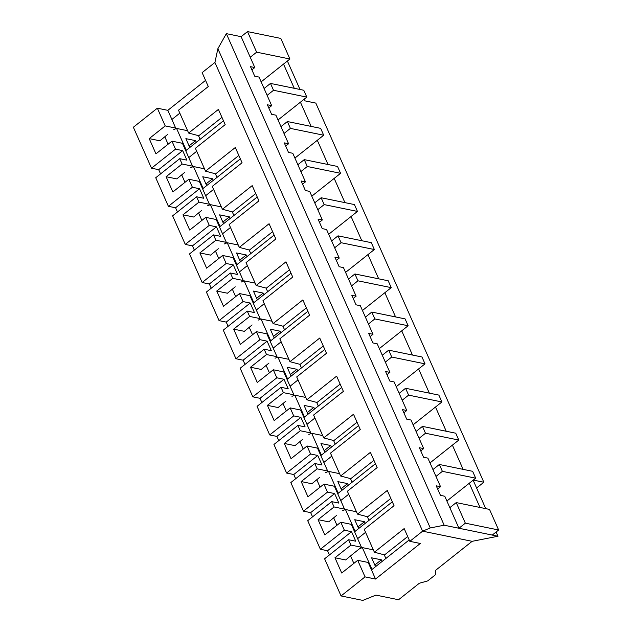 <?xml version="1.0" encoding="UTF-8"?>
<svg xmlns="http://www.w3.org/2000/svg" width="632" height="632" viewBox="0 0 632 632"><rect width="100%" height="100%" fill="white"/><g stroke="black" fill="none" stroke-linecap="round" stroke-linejoin="round"><path stroke-width="0.95" d="M444.17 525.216L226.343 33.646L217.874 48.696L430.25 527.949L444.17 525.216L226.343 33.646L241.116 36.68L254.799 67.545L250.493 66.66L254.712 76.188L259.017 77.072L271.681 105.655L267.375 104.77L271.602 114.297L275.908 115.174L288.571 143.756L284.266 142.871L288.484 152.399L292.79 153.284L305.454 181.866L301.148 180.981L305.375 190.509L309.68 191.393L322.344 219.968L318.038 219.091L322.257 228.61L326.562 229.495L339.226 258.077L334.921 257.192L339.147 266.72L343.453 267.605L356.116 296.179L351.811 295.302L356.029 304.822L360.335 305.706L372.998 334.288L368.693 333.404L372.92 342.931L377.225 343.816L389.889 372.39L385.583 371.513L389.802 381.041L394.107 381.918L406.771 410.5L402.466 409.615L406.692 419.142L410.998 420.027L423.661 448.602L419.356 447.725L423.574 457.252L427.88 458.129L440.543 486.711L436.238 485.826L440.464 495.354L444.77 496.238L458.951 528.249L444.17 525.216L430.25 527.949L422.618 531.172L409.828 541.332L404.172 528.573L374.389 552.218L364.253 529.355L394.036 505.703L387.282 490.464L357.499 514.116L347.371 491.254L377.154 467.601L370.399 452.354L340.616 476.007L330.481 453.144L360.264 429.491L353.509 414.252L323.726 437.905L313.598 415.042L343.381 391.39L336.627 376.143L306.844 399.795L296.708 376.933L326.491 353.28L319.737 338.041L289.954 361.694L279.826 338.823L309.609 315.178L302.854 299.931L273.071 323.584L262.936 300.721L292.719 277.069L285.964 261.83L256.181 285.482L246.053 262.612L275.836 238.967L269.082 223.72L239.299 247.373L229.163 224.51L258.946 200.858L252.192 185.618L222.409 209.263L212.281 186.4L242.064 162.756L235.309 147.509L205.526 171.161L195.391 148.299L225.174 124.646L218.419 109.407L188.636 133.052L178.508 110.189L208.291 86.537L202.129 72.633L214.92 62.473L217.874 48.696L226.343 33.646L241.116 36.68L247.515 31.6L280.805 38.426L247.515 31.6L256.632 52.179L250.24 57.259L241.116 36.68L247.515 31.6L256.632 52.179L289.922 59.005L280.805 38.426L289.922 59.005L261.142 81.86L289.922 59.005L256.632 52.179L250.24 57.259L254.799 67.545L251.899 69.844L254.799 67.545L250.493 66.66L254.712 76.188L259.017 77.072L264.081 88.504L270.48 83.424L273.522 90.281L267.123 95.361L264.081 88.504L270.48 83.424L273.522 90.281L306.812 97.107L303.771 90.25L270.48 83.424L303.771 90.25L306.812 97.107L300.413 102.186L306.812 97.107L273.522 90.281L267.123 95.361L271.681 105.655L268.79 107.954L271.681 105.655L267.375 104.77L271.602 114.297L275.908 115.174L280.971 126.613L287.37 121.534L290.404 128.391L284.013 133.47L280.971 126.613L287.37 121.534L290.404 128.391L323.695 135.216L320.661 128.359L287.37 121.534L320.661 128.359L323.695 135.216L317.303 140.296L323.695 135.216L290.404 128.391L284.013 133.47L288.571 143.756L285.672 146.055L288.571 143.756L284.266 142.871L288.484 152.399L292.79 153.284L297.854 164.715L304.253 159.635L307.294 166.493L300.895 171.572L297.854 164.715L304.253 159.635L307.294 166.493L340.585 173.318L337.543 166.461L304.253 159.635L337.543 166.461L340.585 173.318L334.186 178.398L340.585 173.318L307.294 166.493L300.895 171.572L305.454 181.866L302.562 184.165L305.454 181.866L301.148 180.981L305.375 190.509L309.68 191.393L314.744 202.825L321.143 197.745L324.177 204.602L317.785 209.682L314.744 202.825L321.143 197.745L324.177 204.602L357.467 211.428L354.433 204.571L321.143 197.745L354.433 204.571L357.467 211.428L351.076 216.507L357.467 211.428L324.177 204.602L317.785 209.682L322.344 219.968L319.444 222.267L322.344 219.968L318.038 219.091L322.257 228.61L326.562 229.495L331.626 240.926L338.025 235.847L341.067 242.704L334.668 247.784L331.626 240.926L338.025 235.847L341.067 242.704L374.357 249.529L371.316 242.672L338.025 235.847L371.316 242.672L374.357 249.529L367.958 254.609L374.357 249.529L341.067 242.704L334.668 247.784L339.226 258.077L336.335 260.376L339.226 258.077L334.921 257.192L339.147 266.72L343.453 267.605L348.516 279.036L354.915 273.956L357.949 280.813L351.558 285.893L348.516 279.036L354.915 273.956L357.949 280.813L391.24 287.639L388.206 280.782L354.915 273.956L388.206 280.782L391.24 287.639L384.849 292.719L391.24 287.639L357.949 280.813L351.558 285.893L356.116 296.179L353.217 298.478L356.116 296.179L351.811 295.302L356.029 304.822L360.335 305.706L365.399 317.138L371.798 312.058L374.839 318.923L368.44 324.003L365.399 317.138L371.798 312.058L374.839 318.923L408.13 325.749L405.088 318.883L371.798 312.058L405.088 318.883L408.13 325.749L401.731 330.828L408.13 325.749L374.839 318.923L368.44 324.003L372.998 334.288L370.107 336.587L372.998 334.288L368.693 333.404L372.92 342.931L377.225 343.816L382.289 355.247L388.688 350.168L391.722 357.025L385.33 362.104L382.289 355.247L388.688 350.168L391.722 357.025L425.012 363.85L421.978 356.993L388.688 350.168L421.978 356.993L425.012 363.85L418.621 368.93L425.012 363.85L391.722 357.025L385.33 362.104L389.889 372.39L386.989 374.689L389.889 372.39L385.583 371.513L389.802 381.041L394.107 381.918L399.171 393.349L405.57 388.269L408.612 395.134L402.213 400.214L399.171 393.349L405.57 388.269L408.612 395.134L441.902 401.96L438.861 395.095L405.57 388.269L438.861 395.095L441.902 401.96L435.503 407.04L441.902 401.96L408.612 395.134L402.213 400.214L406.771 410.5L403.88 412.799L406.771 410.5L402.466 409.615L406.692 419.142L410.998 420.027L416.061 431.459L422.46 426.379L425.494 433.236L419.103 438.316L416.061 431.459L422.46 426.379L425.494 433.236L458.785 440.062L455.751 433.204L422.46 426.379L455.751 433.204L458.785 440.062L452.394 445.141L458.785 440.062L425.494 433.236L419.103 438.316L423.661 448.602L420.762 450.9L423.661 448.602L419.356 447.725L423.574 457.252L427.88 458.129L432.944 469.56L439.343 464.481L442.384 471.346L435.985 476.425L432.944 469.56L439.343 464.481L442.384 471.346L475.675 478.171L472.633 471.306L439.343 464.481L472.633 471.306L475.675 478.171L469.276 483.251L475.675 478.171L442.384 471.346L435.985 476.425L440.543 486.711L437.652 489.01L440.543 486.711L436.238 485.826L440.464 495.354L444.77 496.238L449.834 507.67L456.233 502.59L465.349 523.17L458.951 528.249L449.834 507.67L456.233 502.59L465.349 523.17L458.951 528.249L492.241 535.075L498.64 529.995L465.349 523.17L498.64 529.995L489.524 509.416L456.233 502.59L489.524 509.416L498.64 529.995L492.241 535.075L444.17 525.216M315.818 103.095L483.836 482.248L473.265 480.083L483.836 482.248L476.599 487.999L483.836 482.248L315.818 103.095L305.058 100.891L304.276 99.121L305.058 100.891L315.818 103.095M473.139 480.186L485.747 508.642L473.139 480.186M496.104 532.01L497.984 536.252L492.241 535.075L497.984 536.252L496.104 532.01M480.012 507.464L469.276 483.251L446.887 501.026L469.276 483.251L480.012 507.464M463.122 469.363L452.394 445.141L430.005 462.916L452.394 445.141L463.122 469.363M446.239 431.253L435.503 407.04L413.115 424.815L435.503 407.04L446.239 431.253M429.349 393.151L418.621 368.93L396.232 386.705L418.621 368.93L429.349 393.151M412.467 355.042L401.731 330.828L379.342 348.603L401.731 330.828L412.467 355.042M395.577 316.932L384.849 292.719L362.46 310.494L384.849 292.719L395.577 316.932M378.694 278.831L367.958 254.609L345.57 272.392L367.958 254.609L378.694 278.831M361.804 240.721L351.076 216.507L328.687 234.282L351.076 216.507L361.804 240.721M344.922 202.619L334.186 178.398L311.797 196.181L334.186 178.398L344.922 202.619M328.032 164.51L317.303 140.296L294.915 158.071L317.303 140.296L328.032 164.51M311.149 126.408L300.413 102.186L278.025 119.969L300.413 102.186L311.149 126.408M294.259 88.298L283.531 64.085L294.259 88.298M287.386 61.02L300.002 89.475L287.386 61.02M409.204 539.933L371.474 569.898L368.18 562.464L375.527 579.038L365.051 576.89L341.059 595.944L324.595 558.791L348.588 539.736L350.95 545.076L361.425 547.225L357.625 538.646L361.425 547.225L353.43 553.569L361.425 547.225L350.95 545.076L334.96 557.772L350.95 545.076L348.588 539.736L355.761 541.213L351.542 531.686L344.361 530.208L320.377 549.263L307.713 520.681L331.697 501.634L334.067 506.967L318.07 519.67L324.824 534.909L340.822 522.214L344.361 530.208L340.822 522.214L351.289 524.355L357.625 538.646L351.289 524.355L340.822 522.214L324.824 534.909L318.07 519.67L334.067 506.967L331.697 501.634L338.87 503.104L334.652 493.576L327.479 492.107L303.486 511.154L290.823 482.572L314.815 463.525L317.177 468.865L301.188 481.56L307.942 496.799L323.932 484.104L327.479 492.107L323.932 484.104L334.407 486.253L344.535 509.116L334.067 506.967L344.535 509.116L340.743 500.544L348.69 494.232L340.743 500.544L337.701 493.679L375.432 463.722L337.701 493.679L334.407 486.253L323.932 484.104L307.942 496.799L301.188 481.56L317.177 468.865L314.815 463.525L321.988 465.002L317.77 455.474L310.589 453.997L286.604 473.052L273.94 444.47L297.925 425.423L300.295 430.755L284.297 443.459L291.052 458.698L307.049 445.994L310.589 453.997L307.049 445.994L317.517 448.143L327.653 471.006L317.177 468.865L327.653 471.006L320.811 455.577L358.549 425.613L320.811 455.577L317.517 448.143L307.049 445.994L291.052 458.698L284.297 443.459L300.295 430.755L297.925 425.423L305.098 426.892L300.879 417.365L293.706 415.896L269.714 434.942L257.05 406.36L281.043 387.313L283.405 392.646L267.415 405.349L274.17 420.588L290.159 407.893L293.706 415.896L290.159 407.893L300.635 410.042L310.762 432.904L300.295 430.755L310.762 432.904L303.929 417.468L341.659 387.511L303.929 417.468L300.635 410.042L290.159 407.893L274.17 420.588L267.415 405.349L283.405 392.646L281.043 387.313L288.216 388.783L283.997 379.263L276.816 377.786L252.832 396.841L240.168 368.259L264.152 349.212L266.522 354.544L250.525 367.239L257.279 382.486L273.277 369.783L276.816 377.786L273.277 369.783L283.744 371.932L293.88 394.795L283.405 392.646L293.88 394.795L287.039 379.366L324.777 349.401L287.039 379.366L283.744 371.932L273.277 369.783L257.279 382.486L250.525 367.239L266.522 354.544L264.152 349.212L271.325 350.681L267.107 341.154L259.934 339.684L235.941 358.731L223.278 330.149L247.27 311.102L249.632 316.435L233.643 329.138L240.397 344.377L256.387 331.682L259.934 339.684L256.387 331.682L266.862 333.83L276.99 356.693L266.522 354.544L276.99 356.693L270.156 341.256L307.887 311.292L270.156 341.256L266.862 333.83L256.387 331.682L240.397 344.377L233.643 329.138L249.632 316.435L247.27 311.102L254.443 312.571L250.225 303.044L243.043 301.575L219.059 320.622L206.395 292.047L230.38 273L232.75 278.333L216.752 291.028L223.507 306.275L239.504 293.572L243.043 301.575L239.504 293.572L249.972 295.721L260.108 318.583L249.632 316.435L260.108 318.583L253.266 303.155L291.004 273.19L253.266 303.155L249.972 295.721L239.504 293.572L223.507 306.275L216.752 291.028L232.75 278.333L230.38 273L237.553 274.47L233.334 264.942L226.161 263.473L202.169 282.52L189.505 253.938L213.498 234.891L215.86 240.223L199.87 252.926L206.625 268.166L222.614 255.47L226.161 263.473L222.614 255.47L233.09 257.619L243.217 280.482L232.75 278.333L243.217 280.482L236.384 265.045L274.114 235.08L236.384 265.045L233.09 257.619L222.614 255.47L206.625 268.166L199.87 252.926L215.86 240.223L213.498 234.891L220.671 236.36L216.452 226.833L209.271 225.363L185.287 244.41L172.623 215.836L196.607 196.781L198.977 202.121L182.98 214.817L189.734 230.064L205.732 217.361L209.271 225.363L205.732 217.361L216.199 219.509L226.335 242.372L215.86 240.223L226.335 242.372L219.494 226.943L257.232 196.979L219.494 226.943L216.199 219.509L205.732 217.361L189.734 230.064L182.98 214.817L198.977 202.121L196.607 196.781L203.78 198.258L199.562 188.731L192.389 187.262L168.396 206.308L155.733 177.726L179.725 158.679L182.087 164.012L166.097 176.715L172.852 191.954L188.842 179.259L192.389 187.262L188.842 179.259L199.317 181.408L209.445 204.27L198.977 202.121L209.445 204.27L199.317 181.408L188.842 179.259L172.852 191.954L166.097 176.715L182.087 164.012L179.725 158.679L186.898 160.149L182.68 150.621L158.687 169.668L151.514 168.199L133.36 127.237L157.352 108.191L165.205 125.91L149.207 138.606L155.962 153.853L171.959 141.149L175.499 149.152L151.514 168.199L175.499 149.152L182.68 150.621L175.499 149.152L171.959 141.149L182.427 143.298L192.562 166.161L182.087 164.012L192.562 166.161L188.763 157.589L196.71 151.277L188.763 157.589L182.427 143.298L171.959 141.149L155.962 153.853L149.207 138.606L165.205 125.91L157.352 108.191L167.828 110.339L171.88 119.48L175.672 128.059L165.205 125.91L175.672 128.059L171.88 119.48L179.828 113.168L171.88 119.48L167.828 110.339L157.352 108.191L133.36 127.237L151.514 168.199L158.687 169.668L182.68 150.621L186.898 160.149L179.725 158.679L155.733 177.726L168.396 206.308L192.389 187.262L199.562 188.731L175.578 207.778L168.396 206.308L175.578 207.778L199.562 188.731L203.78 198.258L196.607 196.781L172.623 215.836L185.287 244.41L209.271 225.363L216.452 226.833L192.46 245.888L185.287 244.41L192.46 245.888L216.452 226.833L220.671 236.36L213.498 234.891L189.505 253.938L202.169 282.52L226.161 263.473L233.334 264.942L209.35 283.989L202.169 282.52L209.35 283.989L233.334 264.942L237.553 274.47L230.38 273L206.395 292.047L219.059 320.622L243.043 301.575L250.225 303.044L226.232 322.099L219.059 320.622L226.232 322.099L250.225 303.044L254.443 312.571L247.27 311.102L223.278 330.149L235.941 358.731L259.934 339.684L267.107 341.154L243.123 360.201L235.941 358.731L243.123 360.201L267.107 341.154L271.325 350.681L264.152 349.212L240.168 368.259L252.832 396.841L276.816 377.786L283.997 379.263L260.005 398.31L252.832 396.841L260.005 398.31L283.997 379.263L288.216 388.783L281.043 387.313L257.05 406.36L269.714 434.942L293.706 415.896L300.879 417.365L276.895 436.412L269.714 434.942L276.895 436.412L300.879 417.365L305.098 426.892L297.925 425.423L273.94 444.47L286.604 473.052L310.589 453.997L317.77 455.474L293.777 474.521L286.604 473.052L293.777 474.521L317.77 455.474L321.988 465.002L314.815 463.525L290.823 482.572L303.486 511.154L327.479 492.107L334.652 493.576L310.668 512.623L303.486 511.154L310.668 512.623L334.652 493.576L338.87 503.104L331.697 501.634L307.713 520.681L320.377 549.263L344.361 530.208L351.542 531.686L327.55 550.733L320.377 549.263L327.55 550.733L351.542 531.686L355.761 541.213L348.588 539.736L324.595 558.791L341.059 595.944L365.051 576.89L357.704 560.315L365.051 576.89L375.527 579.038L420.304 543.481L409.828 541.332L422.618 531.172L472.128 541.324L435.345 570.53L435.622 574.614L427.682 580.919L419.356 583.233L398.563 599.744L375.929 595.099L398.563 599.744L419.356 583.233L427.682 580.919L435.622 574.614L435.345 570.53L472.128 541.324L497.984 536.252L472.128 541.324L422.618 531.172L430.25 527.949L217.874 48.696L214.92 62.473L422.618 531.172L214.92 62.473L202.129 72.633L208.291 86.537L178.508 110.189L188.636 133.052L198.796 135.738L221.951 117.355L198.796 135.738L188.636 133.052L218.419 109.407L225.174 124.646L195.391 148.299L205.526 171.161L215.686 173.847L238.833 155.464L215.686 173.847L205.526 171.161L235.309 147.509L242.064 162.756L212.281 186.4L222.409 209.263L232.568 211.949L222.409 209.263L252.192 185.618L258.946 200.858L229.163 224.51L239.299 247.373L249.458 250.059L239.299 247.373L269.082 223.72L275.836 238.967L246.053 262.612L256.181 285.482L266.341 288.16L256.181 285.482L285.964 261.83L292.719 277.069L262.936 300.721L273.071 323.584L283.231 326.27L273.071 323.584L302.854 299.931L309.609 315.178L279.826 338.823L289.954 361.694L300.113 364.372L289.954 361.694L319.737 338.041L326.491 353.28L296.708 376.933L306.844 399.795L317.003 402.481L306.844 399.795L336.627 376.143L343.381 391.39L313.598 415.042L323.726 437.905L333.886 440.583L323.726 437.905L353.509 414.252L360.264 429.491L330.481 453.144L340.616 476.007L350.776 478.693L340.616 476.007L370.399 452.354L377.154 467.601L347.371 491.254L357.499 514.116L367.658 516.802L390.813 498.419L367.658 516.802L357.499 514.116L387.282 490.464L394.036 505.703L364.253 529.355L374.389 552.218L384.548 554.904L407.695 536.521L384.548 554.904L374.389 552.218L404.172 528.573L409.828 541.332L420.304 543.481L375.527 579.038L371.474 569.898L409.204 539.933M353.43 553.569L345.657 559.968L334.96 557.772L341.715 573.019L357.704 560.315L368.18 562.464L357.704 560.315L341.715 573.019L334.96 557.772L345.657 559.968L353.43 553.569M167.678 134.403L159.904 140.802L149.207 138.606L159.904 140.802L167.678 134.403M164.81 136.765L168.104 144.207L164.81 136.765M187.593 130.69L176.589 128.438L173.753 129.584L176.589 128.438L186.274 150.29L176.589 128.438L187.593 130.69M392.322 501.824L354.584 531.788L392.322 501.824M336.54 515.467L328.766 521.858L318.07 519.67L328.766 521.858L336.54 515.467M333.672 517.829L336.967 525.263L333.672 517.829M356.456 511.754L345.451 509.495L342.615 510.64L345.451 509.495L355.137 531.354L345.451 509.495L356.456 511.754M368.977 520.357L367.374 516.739L368.977 520.357M364.49 521.716L365.217 523.351L364.49 521.716L358.091 526.796L364.49 521.716L354.734 519.717L364.49 521.716M358.652 528.557L354.734 519.717L358.652 528.557M358.818 528.431L357.846 526.74L358.818 528.431M375.929 595.099L362.808 600.4L341.059 595.944L362.808 600.4L375.929 595.099M205.558 80.375L167.828 110.339L205.558 80.375M184.568 172.512L176.794 178.903L166.097 176.715L176.794 178.903L184.568 172.512M181.692 174.874L184.994 182.316L181.692 174.874M204.476 168.799L193.471 166.54L190.643 167.685L193.471 166.54L203.156 188.399L193.471 166.54L204.476 168.799M216.997 177.41L215.393 173.784L216.997 177.41M240.342 158.869L202.611 188.834L240.342 158.869M185.721 150.732L223.459 120.767L185.721 150.732M213.6 189.379L205.653 195.691L213.6 189.379M230.483 227.488L222.535 233.8L230.483 227.488M247.373 265.59L239.425 271.902L247.373 265.59M264.255 303.7L256.308 310.012L264.255 303.7M281.145 341.801L273.198 348.121L281.145 341.801M298.028 379.911L290.08 386.223L298.028 379.911M314.918 418.021L306.97 424.333L314.918 418.021M331.8 456.122L323.853 462.434L331.8 456.122M365.572 532.334L357.625 538.646L365.572 532.334M200.115 139.301L198.511 135.683L200.115 139.301M195.628 140.652L196.355 142.287L195.628 140.652L189.229 145.731L195.628 140.652L185.871 138.653L195.628 140.652M189.79 147.501L185.871 138.653L189.79 147.501M189.956 147.367L188.984 145.684L189.956 147.367M221.366 206.901L210.361 204.65L207.525 205.795L210.361 204.65L220.047 226.501L210.361 204.65L221.366 206.901M233.887 215.512L232.284 211.894L233.887 215.512M201.45 210.614L193.676 217.013L182.98 214.817L193.676 217.013L201.45 210.614M198.582 212.976L201.877 220.418L198.582 212.976M229.4 216.871L230.127 218.498L229.4 216.871L223.001 221.943L229.4 216.871L219.644 214.864L229.4 216.871M223.562 223.712L219.644 214.864L223.562 223.712M223.728 223.578L222.756 221.895L223.728 223.578M232.568 211.949L255.723 193.566L232.568 211.949M238.248 245.011L227.243 242.751L224.415 243.897L227.243 242.751L236.929 264.611L227.243 242.751L238.248 245.011M250.77 253.622L249.166 249.995L250.77 253.622M218.34 248.724L210.567 255.115L199.87 252.926L210.567 255.115L218.34 248.724M215.465 251.086L218.767 258.528L215.465 251.086M246.282 254.973L247.009 256.608L246.282 254.973L239.891 260.052L246.282 254.973L236.526 252.974L246.282 254.973M240.444 261.814L236.526 252.974L240.444 261.814M240.61 261.688L239.647 260.005L240.61 261.688M249.458 250.059L272.605 231.675L249.458 250.059M255.138 283.12L244.134 280.861L241.298 282.006L244.134 280.861L253.819 302.72L244.134 280.861L255.138 283.12M267.66 291.723L266.056 288.105L267.66 291.723M235.222 286.825L227.449 293.224L216.752 291.028L227.449 293.224L235.222 286.825M232.355 289.187L235.649 296.629L232.355 289.187M263.173 293.082L263.9 294.71L263.173 293.082L256.774 298.162L263.173 293.082L253.416 291.075L263.173 293.082M257.335 299.923L253.416 291.075L257.335 299.923M257.5 299.789L256.529 298.107L257.5 299.789M266.341 288.16L289.495 269.785L266.341 288.16M272.021 321.222L261.016 318.97L258.188 320.108L261.016 318.97L270.701 340.822L261.016 318.97L272.021 321.222M284.542 329.833L282.938 326.207L284.542 329.833M252.113 324.935L244.339 331.334L233.643 329.138L244.339 331.334L252.113 324.935M249.237 327.297L252.539 334.739L249.237 327.297M280.055 331.184L280.782 332.819L280.055 331.184L273.664 336.264L280.055 331.184L270.298 329.185L280.055 331.184M274.217 338.033L270.298 329.185L274.217 338.033M274.383 337.899L273.419 336.216L274.383 337.899M283.231 326.27L306.378 307.887L283.231 326.27M288.911 359.332L277.906 357.072L275.07 358.218L277.906 357.072L287.592 378.931L277.906 357.072L288.911 359.332M301.432 367.935L299.829 364.316L301.432 367.935M268.995 363.045L261.221 369.436L250.525 367.239L261.221 369.436L268.995 363.045M266.127 365.399L269.422 372.841L266.127 365.399M296.945 369.293L297.672 370.929L296.945 369.293L290.546 374.373L296.945 369.293L287.189 367.287L296.945 369.293M291.107 376.135L287.189 367.287L291.107 376.135M291.273 376.008L290.301 374.318L291.273 376.008M300.113 364.372L323.268 345.996L300.113 364.372M305.793 397.433L294.788 395.182L291.96 396.319L294.788 395.182L304.474 417.033L294.788 395.182L305.793 397.433M318.315 406.044L316.711 402.418L318.315 406.044M285.885 401.146L278.112 407.545L267.415 405.349L278.112 407.545L285.885 401.146M283.01 403.508L286.312 410.95L283.01 403.508M313.827 407.395L314.554 409.03L313.827 407.395L307.436 412.475L313.827 407.395L304.071 405.396L313.827 407.395M307.989 414.244L304.071 405.396L307.989 414.244M308.155 414.11L307.192 412.427L308.155 414.11M317.003 402.481L340.15 384.098L317.003 402.481M322.683 435.543L311.679 433.283L308.843 434.429L311.679 433.283L321.364 455.143L311.679 433.283L322.683 435.543M335.205 444.146L333.601 440.528L335.205 444.146M302.768 439.256L294.994 445.647L284.297 443.459L294.994 445.647L302.768 439.256M299.9 441.618L303.194 449.052L299.9 441.618M330.718 445.505L331.445 447.14L330.718 445.505L324.319 450.584L330.718 445.505L320.961 443.506L330.718 445.505M324.88 452.346L320.961 443.506L324.88 452.346M325.046 452.22L324.074 450.529L325.046 452.22M333.886 440.583L357.041 422.208L333.886 440.583M339.566 473.644L328.561 471.393L325.733 472.531L328.561 471.393L338.246 493.244L328.561 471.393L339.566 473.644M352.087 482.256L350.483 478.629L352.087 482.256M319.658 477.358L311.884 483.757L301.188 481.56L311.884 483.757L319.658 477.358M316.782 479.72L320.084 487.161L316.782 479.72M347.6 483.606L348.327 485.242L347.6 483.606L341.209 488.686L347.6 483.606L337.844 481.608L347.6 483.606M341.762 490.456L337.844 481.608L341.762 490.456M341.928 490.321L340.964 488.639L341.928 490.321M350.776 478.693L373.923 460.309L350.776 478.693M373.338 549.856L362.334 547.604L359.505 548.742L362.334 547.604L372.019 569.456L362.334 547.604L373.338 549.856M385.86 558.467L384.256 554.849L385.86 558.467M381.373 559.818L382.099 561.453L381.373 559.818L374.981 564.897L381.373 559.818L371.616 557.819L381.373 559.818M375.534 566.667L371.616 557.819L375.534 566.667M353.857 563.373L350.555 555.931L353.857 563.373M375.7 566.533L374.737 564.85L375.7 566.533M212.51 178.761L213.237 180.397L212.51 178.761L206.119 183.841L212.51 178.761L202.754 176.763L212.51 178.761M206.672 185.603L202.754 176.763L206.672 185.603M206.838 185.476L205.874 183.794L206.838 185.476M312.54 516.85L310.668 512.623L312.54 516.85M295.65 478.748L293.777 474.521L295.65 478.748M278.767 440.638L276.895 436.412L278.767 440.638M261.877 402.529L260.005 398.31L261.877 402.529M244.995 364.427L243.123 360.201L244.995 364.427M228.105 326.317L226.232 322.099L228.105 326.317M211.222 288.216L209.35 283.989L211.222 288.216M194.332 250.106L192.46 245.888L194.332 250.106M177.45 212.004L175.578 207.778L177.45 212.004M160.56 173.895L158.687 169.668L160.56 173.895M329.422 554.959L327.55 550.733L329.422 554.959"/></g></svg>
